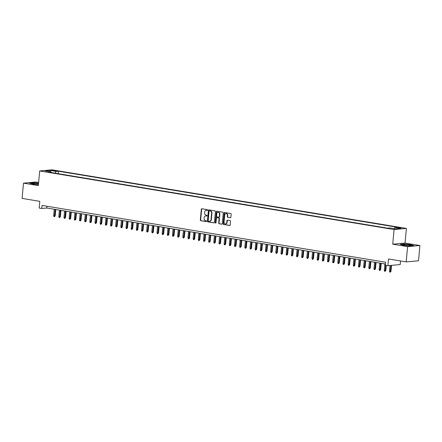 <?xml version="1.0" encoding="UTF-8"?>
<svg xmlns="http://www.w3.org/2000/svg" width="442" height="442" viewBox="0 0 442 442"><rect width="100%" height="100%" fill="white"/><g stroke="black" fill="none" stroke-linecap="round" stroke-linejoin="round"><path stroke-width="0.66" d="M207.585 210.099A0.425 0.359 -95.3 0 0 207.265 209.624L201.878 208.734A0.608 0.508 -95.3 0 0 201.32 209.248L200.337 220.033A0.608 0.508 -95.3 0 0 200.79 220.713L206.176 221.602A0.425 0.359 -95.3 0 0 206.254 220.768L205.558 220.652A1.939 1.63 -95.3 0 1 204.11 218.464L204.187 217.569A1.939 1.63 -95.3 0 1 205.635 215.906A1.939 1.63 -95.3 0 1 205.989 215.917L206.685 216.033A0.425 0.359 -95.3 0 0 206.762 215.193L206.06 215.077A1.939 1.63 -95.3 0 1 204.613 212.895L204.696 211.994A1.939 1.63 -95.3 0 1 206.143 210.331A1.939 1.63 -95.3 0 1 206.491 210.348L207.193 210.464A0.425 0.359 -95.3 0 0 207.585 210.099M401.413 227.807L398.386 227.724L401.413 227.807M230.321 217.724A0.608 0.508 -95.3 0 0 230.884 217.204L231.16 214.182A0.608 0.508 -95.3 0 0 230.707 213.497L224.724 212.508A0.608 0.508 -95.3 0 0 224.16 213.022L223.182 223.807A0.608 0.508 -95.3 0 0 223.635 224.492L229.619 225.481A0.608 0.508 -95.3 0 0 230.177 224.967L230.509 221.309A0.608 0.508 -95.3 0 0 230.055 220.624L227.497 220.204A0.608 0.508 -95.3 0 0 226.934 220.718L226.768 222.53A1.619 1.359 -95.3 0 1 224.055 222.083L224.702 214.983A1.619 1.359 -95.3 0 1 227.415 215.431L227.31 216.613A0.608 0.508 -95.3 0 0 227.763 217.298L230.542 217.702M38.625 182.48L35.802 182.016L23.487 183.154L22.1 198.408L39.791 201.337L39.183 208.049L41.763 208.475L42.045 205.425L385.584 262.222L385.308 265.272L387.894 265.697L400.209 264.565L400.535 260.973M407.585 246.653L419.9 245.514L405.049 243.061L392.734 244.199L407.585 246.653L406.198 261.913L388.501 258.984L387.894 265.697M392.734 244.199L394.065 229.547L39.675 170.96L51.99 169.822L406.38 228.415L394.065 229.547M23.487 183.154L38.344 185.607L39.675 170.96M215.387 211.574A0.608 0.508 -95.3 0 0 214.939 210.889L208.956 209.9A0.608 0.508 -95.3 0 0 208.392 210.414L207.408 221.199A0.608 0.508 -95.3 0 0 207.862 221.884L213.845 222.873A0.608 0.508 -95.3 0 0 214.409 222.359L215.387 211.574M216.84 211.204L222.823 212.193A0.608 0.508 -95.3 0 1 223.276 212.878L222.293 223.663A0.608 0.508 -95.3 0 1 221.729 224.177L219.171 223.751A0.608 0.508 -95.3 0 1 218.718 223.072L219.116 218.696A0.608 0.508 -95.3 0 0 218.663 218.011L216.967 217.735A0.608 0.508 -95.3 0 0 216.403 218.249L215.989 222.801A0.425 0.359 -95.3 0 1 215.276 222.685L216.276 211.718A0.608 0.508 -95.3 0 1 216.84 211.204M419.9 245.514L418.513 260.774L406.198 261.913M52.626 170.684L56.698 170.949L54.686 170.49L51.753 170.413L52.626 170.684M394.286 228.652L395.004 227.464L397.336 227.254L58.438 171.225L56.112 171.441L55.062 173.17M395.004 227.464L400.684 228.403L395.629 228.873L389.943 227.934L387.612 228.149L48.719 172.12L51.051 171.905L45.371 170.966L50.427 170.502L56.112 171.441M405.049 243.061L406.38 228.415M41.763 208.475L46.758 208.016L385.424 264.007M46.918 206.232L46.758 208.016M58.217 173.689L58.438 171.225M51.36 172.557L51.051 171.905M50.664 171.844L50.427 170.502M38.559 183.209L33.233 182.701L29.52 183.043L32.653 184.038L38.432 184.59M413.867 245.625L410.734 244.63L403.894 243.978L400.187 244.321L403.319 245.316L410.159 245.967L413.867 245.625M207.414 210.414L206.828 210.315A1.939 1.63 -95.3 0 0 206.475 210.304A1.939 1.63 -95.3 0 0 206.309 210.326M205.801 215.9A1.939 1.63 -95.3 0 1 205.966 215.873A1.939 1.63 -95.3 0 1 206.32 215.889L206.906 215.983M201.944 208.74A0.608 0.508 -95.3 0 0 201.651 209.215L200.668 220A0.608 0.508 -95.3 0 0 201.121 220.685L206.397 221.553M209.016 209.911A0.608 0.508 -95.3 0 0 208.723 210.386L207.746 221.171A0.608 0.508 -95.3 0 0 208.193 221.851L214.116 222.829M209.436 210.834A0.425 0.359 -95.3 0 0 209.044 211.193L208.182 220.657A0.425 0.359 -95.3 0 0 208.497 221.138L209.232 221.26A1.939 1.63 -95.3 0 0 209.585 221.271A1.939 1.63 -95.3 0 0 211.027 219.608L211.619 213.138A1.939 1.63 -95.3 0 0 210.171 210.956L209.768 210.801A0.425 0.359 -95.3 0 0 209.613 210.817M209.751 221.243A1.939 1.63 -95.3 0 0 209.917 221.238A1.939 1.63 -95.3 0 0 211.364 219.58L211.027 219.608M209.768 210.801L210.502 210.922A1.939 1.63 -95.3 0 1 211.95 213.11L211.364 219.58M222 224.133L219.171 223.751M217.077 217.724A0.608 0.508 -95.3 0 1 217.298 217.702L218.994 217.983A0.608 0.508 -95.3 0 1 219.447 218.663L219.05 223.039A0.608 0.508 -95.3 0 0 219.503 223.724M216.906 211.215A0.608 0.508 -95.3 0 0 216.608 211.69L215.613 222.652A0.425 0.359 -95.3 0 0 215.834 223.1M219.53 214.16A1.619 1.359 -95.3 0 0 216.818 213.707L216.591 216.21A0.608 0.508 -95.3 0 0 217.039 216.895L218.74 217.177A0.608 0.508 -95.3 0 0 219.304 216.657L219.53 214.16L219.862 214.127A1.619 1.359 -95.3 0 0 218.193 212.315M219.072 217.144A0.608 0.508 -95.3 0 0 219.635 216.63L219.304 216.657M219.862 214.127L219.635 216.63M226.077 213.591A1.619 1.359 -95.3 0 1 227.752 215.403L227.641 216.586A0.608 0.508 -95.3 0 0 228.094 217.265L230.591 217.679M225.729 223.895A1.619 1.359 -95.3 0 0 227.105 222.503L226.768 222.53M227.564 220.215A0.608 0.508 -95.3 0 0 227.271 220.691L227.105 222.503M224.79 212.519A0.608 0.508 -95.3 0 0 224.497 212.994L223.514 223.779A0.608 0.508 -95.3 0 0 223.967 224.459L229.884 225.437M55.2 215.862L54.46 216.663L53.941 216.574L53.675 215.762L55.2 215.862L55.78 209.508M54.46 216.663L55.195 209.409M53.675 215.762L54.267 209.259M38.52 183.618A4.011 0.464 5.2 0 0 38.515 183.618A4.011 0.464 5.2 0 0 34.111 183.226A4.011 0.464 5.2 0 0 32.432 183.557A4.011 0.464 5.2 0 0 34.189 184.016A4.011 0.464 5.2 0 0 38.448 184.402M37.581 184.375A2.746 0.32 5.2 0 0 35.045 184.143M29.912 183.165L33.316 182.85L38.548 183.353M405.187 244.514A4.011 0.464 5.2 0 0 403.093 244.835A4.011 0.464 5.2 0 0 408.839 245.675A4.011 0.464 5.2 0 0 410.916 245.548A4.011 0.464 5.2 0 0 409.452 244.945A4.011 0.464 5.2 0 0 405.187 244.514M400.579 244.448L403.982 244.133L410.607 244.763L413.447 245.669M408.242 245.653A2.746 0.32 5.2 0 0 405.706 245.42M60.366 216.713L59.626 217.514L59.106 217.431L58.841 216.613L60.366 216.713L60.946 210.359M59.626 217.514L60.361 210.265M58.841 216.613L59.432 210.11M65.532 217.569L64.792 218.37L64.272 218.282L64.007 217.47L65.532 217.569L66.112 211.215M64.792 218.37L65.526 211.121M64.007 217.47L64.598 210.967M70.698 218.42L69.958 219.226L69.438 219.138L69.173 218.326L70.698 218.42L71.278 212.072M69.958 219.226L70.692 211.972M69.173 218.326L69.764 211.817M75.864 219.276L75.123 220.077L74.604 219.994L74.339 219.177L75.864 219.276L76.444 212.922M75.123 220.077L75.858 212.829M74.339 219.177L74.93 212.674M81.035 220.133L80.289 220.934L79.77 220.845L79.505 220.033L81.035 220.133L81.61 213.779M80.289 220.934L81.024 213.679M79.505 220.033L80.096 213.525M86.201 220.983L85.455 221.785L84.936 221.702L84.671 220.884L86.201 220.983L86.776 214.63M85.455 221.785L86.19 214.536M84.671 220.884L85.262 214.381M91.367 221.84L90.621 222.641L90.102 222.553L89.837 221.74L91.367 221.84L91.942 215.486M90.621 222.641L91.356 215.387M89.837 221.74L90.428 215.237M96.533 222.691L95.787 223.492L95.268 223.409L95.002 222.591L96.533 222.691L97.107 216.342M95.787 223.492L96.522 216.243M95.002 222.591L95.594 216.088M101.699 223.547L100.953 224.348L100.433 224.265L100.168 223.448L101.699 223.547L102.273 217.193M100.953 224.348L101.688 217.099M100.168 223.448L100.759 216.945M106.865 224.398L106.119 225.205L105.599 225.116L105.334 224.304L106.865 224.398L107.439 218.05M106.119 225.205L106.853 217.95M105.334 224.304L105.925 217.796M112.03 225.254L111.285 226.055L110.765 225.972L110.5 225.155L112.03 225.254L112.605 218.9M111.285 226.055L112.019 218.807M110.5 225.155L111.091 218.652M117.196 226.111L116.45 226.912L115.931 226.823L115.666 226.011L117.196 226.111L117.771 219.757M116.45 226.912L117.185 219.657M115.666 226.011L116.257 219.508M122.362 226.961L121.616 227.763L121.097 227.68L120.832 226.862L122.362 226.961L122.937 220.613M121.616 227.763L122.351 220.514M120.832 226.862L121.423 220.359M127.528 227.818L126.782 228.619L126.263 228.536L125.998 227.718L127.528 227.818L128.103 221.464M126.782 228.619L127.517 221.37M125.998 227.718L126.589 221.215M132.694 228.669L131.948 229.475L131.434 229.387L131.163 228.575L132.694 228.669L133.269 222.32M131.948 229.475L132.688 222.221M131.163 228.575L131.755 222.066M137.86 229.525L137.114 230.326L136.6 230.243L136.329 229.426L137.86 229.525L138.434 223.171M137.114 230.326L137.854 223.077M136.329 229.426L136.921 222.923M143.026 230.381L142.28 231.183L141.766 231.094L141.495 230.282L143.026 230.381L143.606 224.028M142.28 231.183L143.02 223.928M141.495 230.282L142.086 223.779M148.192 231.232L147.446 232.033L146.932 231.951L146.661 231.133L148.192 231.232L148.772 224.879M147.446 232.033L148.186 224.785M146.661 231.133L147.252 224.63M153.357 232.089L152.612 232.89L152.098 232.801L151.827 231.989L153.357 232.089L153.938 225.735M152.612 232.89L153.352 225.635M151.827 231.989L152.418 225.486M158.523 232.94L157.777 233.741L157.264 233.658L156.993 232.84L158.523 232.94L159.103 226.591M157.777 233.741L158.518 226.492M156.993 232.84L157.584 226.337M163.689 233.796L162.943 234.597L162.429 234.514L162.159 233.696L163.689 233.796L164.269 227.442M162.943 234.597L163.684 227.348M162.159 233.696L162.75 227.194M168.855 234.647L168.109 235.453L167.595 235.365L167.325 234.553L168.855 234.647L169.435 228.299M168.109 235.453L168.85 228.199M167.325 234.553L167.916 228.044M174.021 235.503L173.275 236.304L172.761 236.221L172.49 235.404L174.021 235.503L174.601 229.149M173.275 236.304L174.015 229.055M172.49 235.404L173.082 228.901M179.187 236.359L178.441 237.161L177.927 237.072L177.656 236.26L179.187 236.359L179.767 230.006M178.441 237.161L179.181 229.906M177.656 236.26L178.253 229.757M184.353 237.21L183.607 238.011L183.093 237.929L182.822 237.111L184.353 237.21L184.933 230.862M183.607 238.011L184.347 230.763M182.822 237.111L183.419 230.608M189.519 238.067L188.773 238.868L188.259 238.785L187.988 237.967L189.519 238.067L190.099 231.713M188.773 238.868L189.513 231.619M187.988 237.967L188.585 231.464M194.684 238.918L193.939 239.724L193.425 239.636L193.154 238.824L194.684 238.918L195.265 232.569M193.939 239.724L194.679 232.47M193.154 238.824L193.751 232.315M199.85 239.774L199.104 240.575L198.591 240.492L198.325 239.674L199.85 239.774L200.43 233.42M199.104 240.575L199.845 233.326M198.325 239.674L198.917 233.172M205.016 240.63L204.27 241.431L203.756 241.343L203.491 240.531L205.016 240.63L205.596 234.277M204.27 241.431L205.011 234.177M203.491 240.531L204.082 234.028M210.182 241.481L209.442 242.282L208.922 242.199L208.657 241.382L210.182 241.481L210.762 235.127M209.442 242.282L210.177 235.033M208.657 241.382L209.248 234.879M215.348 242.338L214.608 243.139L214.088 243.05L213.823 242.238L215.348 242.338L215.928 235.984M214.608 243.139L215.342 235.89M213.823 242.238L214.414 235.735M220.514 243.188L219.773 243.99L219.254 243.907L218.989 243.089L220.514 243.188L221.094 236.84M219.773 243.99L220.508 236.741M218.989 243.089L219.58 236.586M225.68 244.045L224.939 244.846L224.42 244.763L224.155 243.945L225.68 244.045L226.26 237.691M224.939 244.846L225.674 237.597M224.155 243.945L224.746 237.442M230.846 244.896L230.105 245.702L229.586 245.614L229.321 244.802L230.846 244.896L231.426 238.547M230.105 245.702L230.84 238.448M229.321 244.802L229.912 238.293M236.011 245.752L235.271 246.553L234.752 246.47L234.487 245.653L236.011 245.752L236.592 239.398M235.271 246.553L236.006 239.304M234.487 245.653L235.078 239.15M241.183 246.608L240.437 247.41L239.918 247.321L239.652 246.509L241.183 246.608L241.757 240.255M240.437 247.41L241.172 240.155M239.652 246.509L240.244 240.006M246.349 247.459L245.603 248.26L245.083 248.177L244.818 247.36L246.349 247.459L246.923 241.111M245.603 248.26L246.338 241.012M244.818 247.36L245.409 240.857M251.515 248.316L250.769 249.117L250.249 249.034L249.984 248.216L251.515 248.316L252.089 241.962M250.769 249.117L251.504 241.868M249.984 248.216L250.575 241.713M256.68 249.166L255.935 249.973L255.415 249.885L255.15 249.073L256.68 249.166L257.255 242.818M255.935 249.973L256.669 242.719M255.15 249.073L255.741 242.564M261.846 250.023L261.1 250.824L260.581 250.741L260.316 249.923L261.846 250.023L262.421 243.669M261.1 250.824L261.835 243.575M260.316 249.923L260.907 243.42M267.012 250.879L266.266 251.68L265.747 251.592L265.482 250.78L267.012 250.879L267.587 244.525M266.266 251.68L267.001 244.426M265.482 250.78L266.073 244.277M272.178 251.73L271.432 252.531L270.913 252.448L270.648 251.631L272.178 251.73L272.753 245.376M271.432 252.531L272.167 245.282M270.648 251.631L271.239 245.128M277.344 252.586L276.598 253.388L276.079 253.299L275.814 252.487L277.344 252.586L277.919 246.233M276.598 253.388L277.333 246.139M275.814 252.487L276.405 245.984M282.51 253.437L281.764 254.244L281.245 254.156L280.979 253.338L282.51 253.437L283.084 247.089M281.764 254.244L282.499 246.99M280.979 253.338L281.571 246.835M287.676 254.294L286.93 255.095L286.41 255.012L286.145 254.194L287.676 254.294L288.25 247.94M286.93 255.095L287.665 247.846M286.145 254.194L286.736 247.691M292.842 255.144L292.096 255.951L291.582 255.863L291.311 255.051L292.842 255.144L293.416 248.796M292.096 255.951L292.836 248.697M291.311 255.051L291.902 248.542M298.007 256.001L297.262 256.802L296.748 256.719L296.477 255.901L298.007 256.001L298.582 249.647M297.262 256.802L298.002 249.553M296.477 255.901L297.068 249.398M303.173 256.857L302.427 257.658L301.914 257.57L301.643 256.758L303.173 256.857L303.753 250.503M302.427 257.658L303.168 250.404M301.643 256.758L302.234 250.255M308.339 257.708L307.593 258.509L307.079 258.426L306.809 257.609L308.339 257.708L308.919 251.36M307.593 258.509L308.334 251.26M306.809 257.609L307.4 251.106M313.505 258.564L312.759 259.366L312.245 259.283L311.975 258.465L313.505 258.564L314.085 252.211M312.759 259.366L313.5 252.117M311.975 258.465L312.566 251.962M318.671 259.415L317.925 260.222L317.411 260.134L317.141 259.321L318.671 259.415L319.251 253.067M317.925 260.222L318.665 252.968M317.141 259.321L317.732 252.813M323.837 260.272L323.091 261.073L322.577 260.99L322.306 260.172L323.837 260.272L324.417 253.918M323.091 261.073L323.831 253.824M322.306 260.172L322.898 253.669M329.003 261.128L328.257 261.929L327.743 261.841L327.472 261.029L329.003 261.128L329.583 254.774M328.257 261.929L328.997 254.675M327.472 261.029L328.063 254.526M334.169 261.979L333.423 262.78L332.909 262.697L332.638 261.879L334.169 261.979L334.749 255.625M333.423 262.78L334.163 255.531M332.638 261.879L333.229 255.377M339.334 262.835L338.589 263.636L338.075 263.548L337.804 262.736L339.334 262.835L339.915 256.482M338.589 263.636L339.329 256.388M337.804 262.736L338.401 256.233M344.5 263.686L343.754 264.493L343.241 264.404L342.97 263.592L344.5 263.686L345.08 257.338M343.754 264.493L344.495 257.238M342.97 263.592L343.567 257.084M349.666 264.543L348.92 265.344L348.406 265.261L348.136 264.443L349.666 264.543L350.246 258.189M348.92 265.344L349.661 258.095M348.136 264.443L348.732 257.94M354.832 265.393L354.086 266.2L353.572 266.112L353.302 265.299L354.832 265.393L355.412 259.045M354.086 266.2L354.827 258.946M353.302 265.299L353.898 258.791M359.998 266.25L359.252 267.051L358.738 266.968L358.468 266.15L359.998 266.25L360.578 259.896M359.252 267.051L359.992 259.802M358.468 266.15L359.064 259.647M365.164 267.106L364.418 267.907L363.904 267.819L363.639 267.007L365.164 267.106L365.744 260.752M364.418 267.907L365.158 260.653M363.639 267.007L364.23 260.504M370.33 267.957L369.584 268.758L369.07 268.675L368.805 267.858L370.33 267.957L370.91 261.609M369.584 268.758L370.324 261.509M368.805 267.858L369.396 261.355M375.496 268.813L374.755 269.614L374.236 269.532L373.971 268.714L375.496 268.813L376.076 262.46M374.755 269.614L375.49 262.366M373.971 268.714L374.562 262.211M380.661 269.664L379.921 270.471L379.402 270.382L379.137 269.57L380.661 269.664L381.242 263.316M379.921 270.471L380.656 263.217M379.137 269.57L379.728 263.062M385.827 270.521L385.087 271.322L384.568 271.239L384.302 270.421L385.827 270.521L386.291 265.438M385.087 271.322L385.706 265.338M384.302 270.421L384.894 263.918M390.993 271.377L390.253 272.178L389.733 272.09L389.468 271.277L390.993 271.377L391.54 265.366M390.253 272.178L390.943 265.421M389.468 271.277L389.993 265.504M54.642 170.982L54.686 170.49M55.791 171.054L55.825 170.678M206.828 210.315L206.491 210.348M206.32 215.889L205.989 215.917M201.121 220.685L200.79 220.713M200.668 220L200.337 220.033M201.651 209.215L201.32 209.248M208.193 221.851L207.862 221.884M207.746 221.171L207.408 221.199M208.723 210.386L208.392 210.414M211.95 213.11L211.619 213.138M210.502 210.922L210.171 210.956M219.05 223.039L218.718 223.072M219.447 218.663L219.116 218.696M218.994 217.983L218.663 218.011M217.298 217.702L216.967 217.735M215.613 222.652L215.276 222.685M216.608 211.69L216.276 211.718M228.094 217.265L227.763 217.298M227.641 216.586L227.31 216.613M227.752 215.403L227.415 215.431M227.271 220.691L226.934 220.718M223.967 224.459L223.635 224.492M223.514 223.779L223.182 223.807M224.497 212.994L224.16 213.022M206.475 210.304L206.143 210.331M205.966 215.873L205.635 215.906M209.69 210.801L209.359 210.828M209.917 221.238L209.585 221.271M217.188 217.696L216.856 217.729M218.359 212.287L218.022 212.32M219.182 217.149L218.851 217.177M226.243 213.563L225.912 213.597M225.895 223.89L225.564 223.923"/></g></svg>
